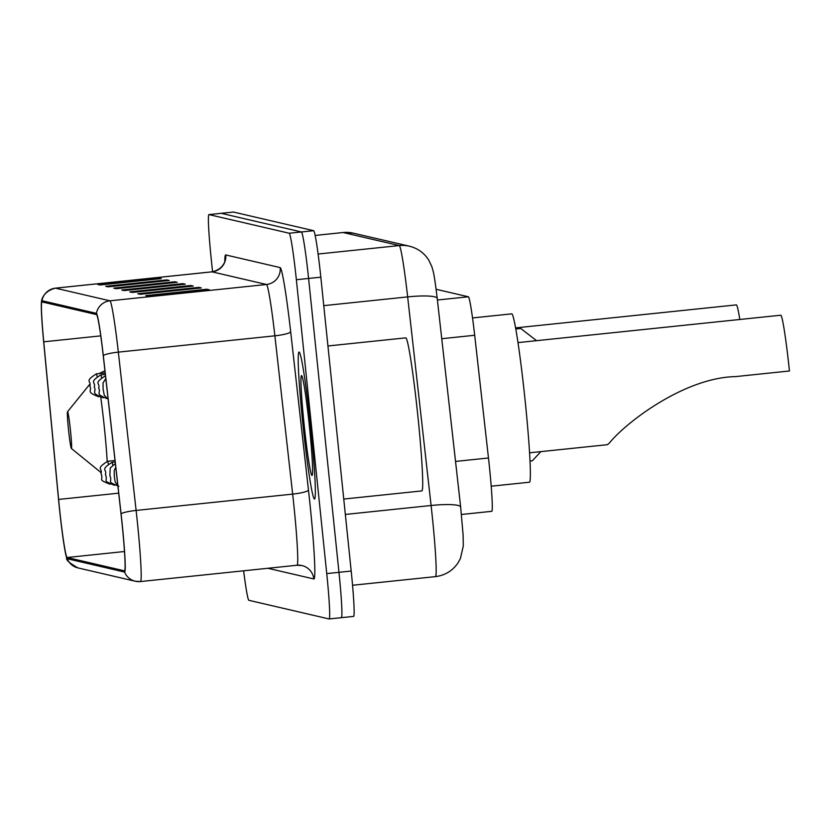 <?xml version="1.0" encoding="UTF-8"?>
<svg xmlns="http://www.w3.org/2000/svg" width="831" height="831" viewBox="0 0 831 831"><rect width="100%" height="100%" fill="white"/><g stroke="black" fill="none" stroke-linecap="round" stroke-linejoin="round"><path stroke-width="1.25" d="M436.119 289.281L468.393 296.781A46.172 2.337 84 0 1 474.688 335.277L488.472 457.985A46.172 2.337 84 0 1 489.334 465.973A46.172 2.337 84 0 1 491.713 511.335A46.172 2.337 84 0 1 491.672 511.325L461.444 514.482L491.713 511.335M341.385 617.672L353.528 616.405A46.172 2.337 -96 0 0 353.57 616.405A46.172 2.337 -96 0 0 351.191 571.042L320.828 277.17A46.172 2.337 -96 0 0 313.671 230.696L233.459 212.05A46.172 2.337 -96 0 0 233.418 212.05A46.172 2.337 -96 0 0 233.376 212.061M329.159 618.939L341.302 617.672A46.172 2.337 -96 0 0 341.344 617.682A46.172 2.337 -96 0 0 338.965 572.32L308.592 278.447A46.172 2.337 -96 0 0 301.445 231.963L221.233 213.328A46.172 2.337 -96 0 0 221.191 213.318A46.172 2.337 -96 0 0 221.15 213.328M310.628 426.438A73.876 3.74 -96 0 0 299.118 352.074A73.876 3.74 -96 0 0 302.931 424.651A73.876 3.74 -96 0 0 314.44 499.016A73.876 3.74 -96 0 0 310.628 426.438A73.876 3.74 -96 0 0 299.118 352.074A73.876 3.74 -96 0 0 302.931 424.651A73.876 3.74 -96 0 0 314.44 499.016A73.876 3.74 -96 0 0 310.628 426.438M121.949 522.46A49.247 2.493 84 0 1 124.484 570.845A49.247 2.493 84 0 1 124.442 570.835L67.072 557.508A49.247 2.493 84 0 1 58.606 499.431L43.742 341.811A49.247 2.493 84 0 1 42.038 301.923A49.247 2.493 84 0 1 42.08 301.933L96.531 314.585A49.247 2.493 84 0 1 103.241 355.647L121.025 513.942A49.247 2.493 84 0 1 121.949 522.46M122.012 522.47A50.483 2.555 -96 0 0 121.066 513.745L103.283 355.45A50.483 2.555 -96 0 0 96.406 313.36L41.955 300.708A50.483 2.555 -96 0 0 41.55 301.508A50.483 2.555 -96 0 0 43.648 341.593L58.513 499.202A50.483 2.555 -96 0 0 66.719 558.017A50.483 2.555 -96 0 0 67.197 558.733L124.567 572.06A50.483 2.555 -96 0 0 122.012 522.47M341.302 617.672A46.172 2.337 -96 0 0 341.344 617.682A46.172 2.337 -96 0 0 338.965 572.32L308.592 278.447A46.172 2.337 -96 0 0 301.445 231.963L221.233 213.328A46.172 2.337 -96 0 0 221.191 213.318L233.418 212.05M243.628 570.804A46.172 2.337 -96 0 0 248.853 600.304L329.076 618.95A46.172 2.337 -96 0 0 329.118 618.95A46.172 2.337 -96 0 0 326.739 573.598L296.366 279.715A46.172 2.337 -96 0 0 289.209 233.241L208.996 214.595A46.172 2.337 -96 0 0 208.955 214.595A46.172 2.337 -96 0 0 211.334 259.958L212.559 271.758M105.682 286.28L166.834 279.912L169.233 280.473L108.082 286.84L105.682 286.28A12.309 12.299 103.1 0 1 107.822 286.248L109.671 286.674M97.663 284.42L158.804 278.042L161.214 278.603L100.063 284.981L97.663 284.42A12.309 12.299 103.1 0 1 99.803 284.379L101.652 284.815M129.74 291.878L190.891 285.5L193.301 286.061L132.15 292.439L129.74 291.878A12.309 12.299 103.1 0 1 131.89 291.837L133.739 292.273M137.769 293.738L198.91 287.37L201.32 287.931L140.169 294.299L137.769 293.738A12.309 12.299 103.1 0 1 139.909 293.707L141.758 294.132M145.789 295.607L206.94 289.23L209.339 289.79L148.198 296.168L145.789 295.607A12.309 12.299 103.1 0 1 147.928 295.566L149.777 296.002M113.702 288.149L174.853 281.771L177.252 282.332L116.111 288.71L113.702 288.149A12.309 12.299 103.1 0 1 115.841 288.108L117.69 288.544M121.721 290.009L182.872 283.641L185.282 284.202L124.131 290.57L121.721 290.009A12.309 12.299 103.1 0 1 123.861 289.977L125.71 290.403M182.872 283.641L182.955 284.441M127.413 290.227L123.861 289.977M174.853 281.771L174.936 282.571M119.394 288.367L115.841 288.108M206.94 289.23L207.023 290.029M151.481 295.826L147.928 295.566M198.91 287.37L198.993 288.17M143.462 293.956L139.909 293.707M190.891 285.5L190.974 286.3M135.432 292.096L131.89 291.837M158.804 278.042L158.887 278.842M103.356 284.638L99.803 284.379M166.834 279.912L166.906 280.712M111.375 286.498L107.822 286.248M343.754 499.057L421.764 490.924A76.951 3.895 -96 0 0 417.796 415.323A76.951 3.895 -96 0 0 405.808 337.853L327.933 345.976M308.914 421.66L309.838 430.531M309.392 426.158A50.182 2.535 -96 0 0 301.705 375.685A50.182 2.535 -96 0 0 304.156 424.942A50.182 2.535 -96 0 0 312.103 475.374A50.182 2.535 -96 0 0 309.392 426.158M529.524 452.802L607.336 444.699L609.071 443.401C626.013 422.2 684.765 377.596 735.497 376.609L789.45 370.979A55.407 2.805 -96 0 0 780.818 315.209L518.045 342.601M491.183 486.208L529.337 482.229A84.648 4.28 -96 0 0 524.974 399.067A84.648 4.28 -96 0 0 511.792 313.848L472.538 317.941M68.526 429.866A18.469 0.935 -96 0 0 71.352 448.439A18.469 0.935 -96 0 0 70.448 430.323A18.469 0.935 -96 0 0 67.529 411.75A18.469 0.935 -96 0 0 68.526 429.866M739.819 319.478A55.407 2.805 -96 0 0 736.38 304.884L516.861 327.757M529.97 461.06L532.307 460.81L540.846 451.628M536.556 340.668L520.757 328.474L515.843 328.983M518.212 328.733L515.584 327.518M455.533 461.423L488.472 457.985M441.739 338.716L474.688 335.277M437.397 300.012L468.393 296.781M435.361 576.621A61.556 3.116 -96 0 0 435.413 576.631A61.556 3.116 -96 0 0 432.245 516.144A61.556 3.116 -96 0 0 431.092 505.497L345.343 514.441M320.828 277.17L296.366 279.715M313.671 230.696L289.209 233.241M351.191 571.042L326.739 573.598M233.459 212.05L208.996 214.595M460.634 507.263A30.778 4.809 173.6 0 0 460.654 507.014A30.778 4.809 173.6 0 0 431.092 505.497L407.657 296.896L323.768 305.642M437.199 298.651A30.778 4.809 173.6 0 0 437.22 298.402A30.778 4.809 173.6 0 0 407.657 296.896A61.556 3.116 -96 0 0 399.275 245.571L318.117 254.026M353.248 233.147A30.778 30.737 103.1 0 0 343.12 232.514A61.556 3.116 -96 0 0 343.058 232.514L353.248 233.147L409.403 246.194A30.778 30.737 103.1 0 0 399.275 245.571L343.12 232.514L315.178 235.433L343.058 232.514A61.556 3.116 -96 0 0 343.006 232.524M41.955 300.708A15.394 15.363 -76.9 0 1 55.49 288.16L109.941 300.812A61.556 3.116 84 0 1 118.334 352.136L136.118 510.431A61.556 3.116 84 0 1 137.26 521.079A61.556 3.116 84 0 1 140.439 581.555A61.556 3.116 84 0 1 140.377 581.555A15.394 15.363 -76.9 0 1 124.567 572.06M296.927 565.236A61.556 3.116 -96 0 0 296.979 565.246A61.556 3.116 -96 0 0 293.8 504.76A61.556 3.116 -96 0 0 292.657 494.113L274.874 335.817A61.556 3.116 -96 0 0 266.481 284.493L212.04 271.841A61.556 3.116 -96 0 0 211.978 271.83A61.556 3.116 -96 0 0 211.926 271.851M121.066 513.745A15.394 2.4 173.6 0 1 136.118 510.431L292.657 494.113A15.394 2.4 -6.4 0 0 308.457 490.051A76.951 3.895 84 0 1 313.796 578.947L267.862 568.279M224.796 261.298A76.951 3.895 84 0 1 225.741 254.94L280.192 267.592A15.394 15.363 103.1 0 1 266.481 284.493L109.941 300.812A15.394 15.363 103.1 0 0 96.406 313.36M41.55 301.508C41.28 302.816 41.301 291.816 55.438 288.149A61.556 3.116 84 0 1 55.49 288.16L212.04 271.841A15.394 15.363 103.1 0 0 225.741 254.94M280.192 267.592A76.951 3.895 84 0 1 290.673 331.756A15.394 2.4 -6.4 0 1 274.874 335.817L118.334 352.136A15.394 2.4 173.6 0 0 103.283 355.45M67.197 558.733A15.394 15.363 103.1 0 0 77.948 567.905L135.318 581.243L140.439 581.555L296.979 565.246L301.985 565.558A15.394 15.363 103.1 0 0 297.031 565.225M290.673 331.756L308.457 490.051M313.796 578.947A15.394 15.363 103.1 0 0 301.985 565.558M43.742 341.811L100.78 335.869M58.606 499.431L118.698 493.167M67.072 557.508L124.453 551.524M107.189 461.35A50.899 2.576 -96 0 0 104.353 427.352A50.899 2.576 -96 0 0 100.8 397.685M115.187 461.994L112.081 462.316A11.541 0.582 84 0 1 112.715 464.841M115.021 460.519L107.635 461.288A11.541 0.582 84 0 1 108.269 463.812M105.817 378.531L103.002 383.049L103.106 389.157L104.28 395.296L108.144 399.223M105.516 375.882L105.319 375.903C92.573 383.984 100.624 382.717 98.66 388.119L98.671 388.129C101.725 393.292 93.571 393.51 107.718 398.859M105.319 375.903A11.541 0.582 84 0 1 105.599 376.588M105.35 374.397L100.873 374.864C88.128 382.956 96.188 381.678 94.225 387.09L94.235 387.101C97.289 392.263 89.125 392.481 103.273 397.831M100.873 374.864A11.541 0.582 84 0 1 101.507 377.388M105.184 372.922L96.438 373.836C83.682 381.928 91.742 380.65 89.779 386.062L89.79 386.062C92.843 391.224 84.679 391.443 98.827 396.792M96.438 373.836A11.541 0.582 84 0 1 97.071 376.36M409.403 246.194C417.723 248.282 424.174 252.925 428.744 260.103L431.798 266.491L433.325 271.934C433.294 271.768 434.613 276.308 437.22 298.402L460.654 507.014L463.106 534.946L463.283 546.05L460.426 558.494L458.058 562.805C452.583 570.814 445.042 575.416 435.413 576.631L352.552 585.263M353.57 616.405L329.118 618.95M66.719 558.017C65.722 559.782 69.461 563.075 77.948 567.905M208.955 214.595L221.191 213.318M55.438 288.149L211.978 271.83C224.962 269.151 225.7 257.807 225.014 260.28L224.931 261.703M71.352 448.439L100.883 472.465M104.945 370.803L99.014 373.566M67.529 411.75L89.623 384.441M115.779 467.209L114.211 470.512L114.314 476.61L115.229 482.073L117.867 485.782M115.364 463.563L110.232 467.998L109.869 475.581C113.068 482.832 105.329 480.889 118.916 486.312M112.081 462.316C99.336 470.408 107.386 469.141 105.423 474.543C108.632 481.803 100.883 479.861 114.481 485.283M107.635 461.288C94.89 469.38 102.94 468.102 100.987 473.514C104.187 480.765 96.438 478.822 110.035 484.244"/></g></svg>
